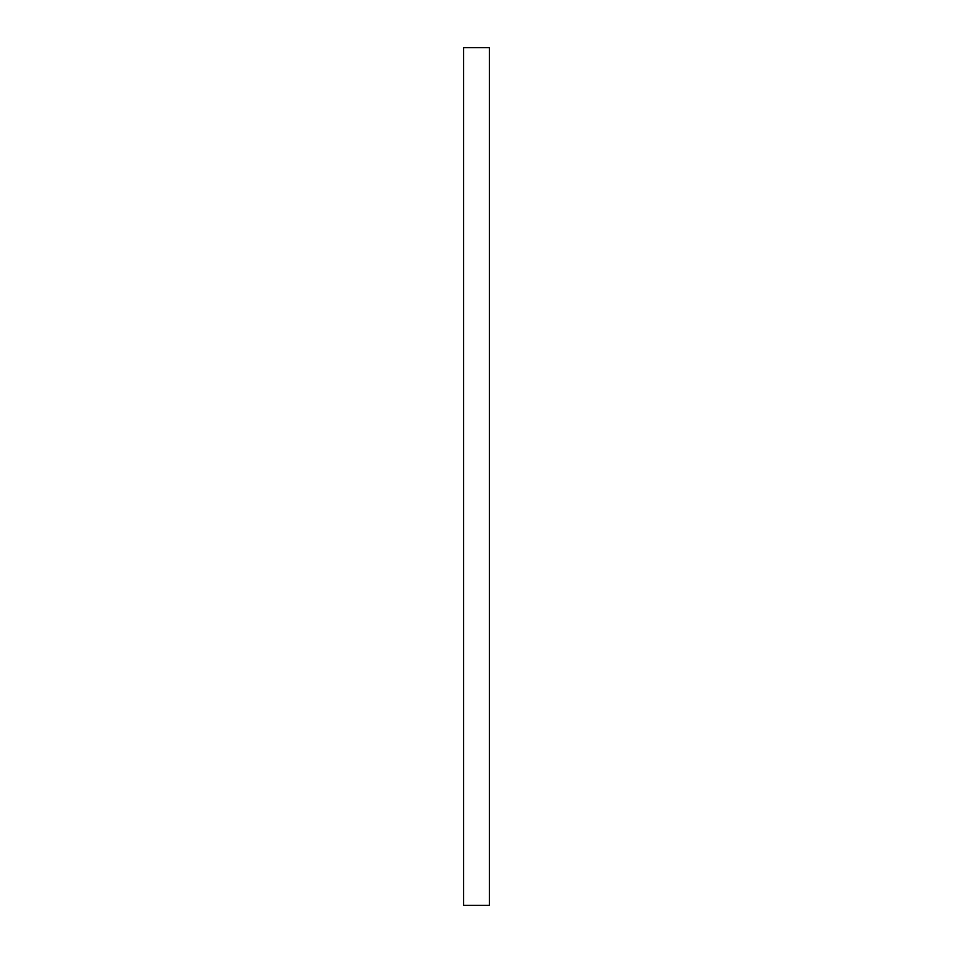 <?xml version="1.0" encoding="UTF-8"?>
<svg xmlns="http://www.w3.org/2000/svg" width="953" height="953" viewBox="0 0 953 953"><rect width="100%" height="100%" fill="white"/><g stroke="black" fill="none" stroke-linecap="round" stroke-linejoin="round"><path stroke-width="1.43" d="M489.365 476.5L489.365 905.35L463.634 905.35L463.634 47.65L489.365 47.65L489.365 476.5"/></g></svg>
